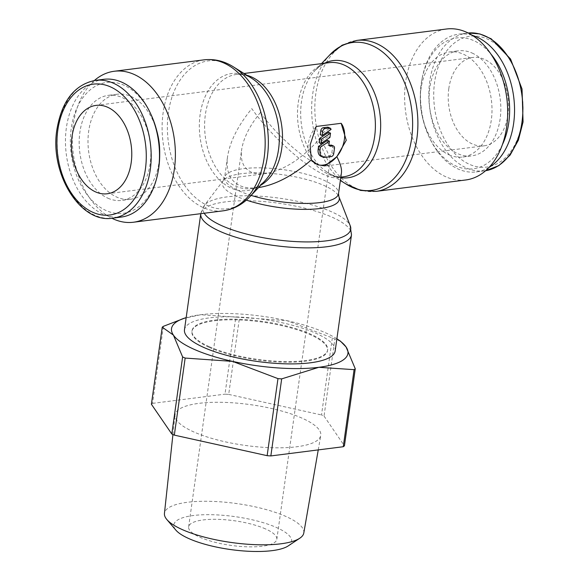 <?xml version="1.0" encoding="UTF-8"?>
<svg xmlns="http://www.w3.org/2000/svg" width="580" height="580" viewBox="0 0 580 580"><rect width="100%" height="100%" fill="white"/><g stroke="black" fill="none" stroke-linecap="round" stroke-linejoin="round"><path stroke-width="0.43" stroke-dasharray="2.9 2.17" d="M465.747 179.974A76.096 51.04 82.8 0 1 445.976 176.842A76.096 51.04 82.8 0 1 404.615 96.331A76.096 51.04 82.8 0 1 446.549 29M346.543 184.331A74.552 50.011 82.8 0 1 344.252 182.809A74.552 50.011 82.8 0 1 312.635 94.446A74.552 50.011 82.8 0 1 328.207 56.666A74.552 50.011 82.8 0 1 330.042 54.621M340.757 177.668A59.051 39.607 82.8 0 1 332.782 175.319A59.051 39.607 82.8 0 1 328.316 172.941A59.051 39.607 82.8 0 1 326.504 171.738A59.051 39.607 82.8 0 1 301.462 101.746A59.051 39.607 82.8 0 1 313.802 71.826A59.051 39.607 82.8 0 1 315.252 70.202A59.051 39.607 82.8 0 1 324.495 63.256M233.979 67.229L233.457 66.903A74.552 50.011 -97.2 0 0 227.831 63.901A74.552 50.011 -97.2 0 0 168.367 112.796A74.552 50.011 -97.2 0 0 207.901 205.682A74.552 50.011 -97.2 0 0 249.958 196.613L250.379 196.17M251.684 78.293A59.051 39.607 -97.2 0 0 247.218 75.915A59.051 39.607 -97.2 0 0 200.122 114.637A59.051 39.607 -97.2 0 0 231.442 188.21A59.051 39.607 -97.2 0 0 264.748 181.025M184.469 329.759A76.096 21.25 -172 0 1 234.139 316.868A76.096 21.25 -172 0 1 315.803 333.232A76.096 21.25 -172 0 1 335.175 350.943M204.225 213.23A74.552 20.815 -172 0 1 204.406 205.407A74.552 20.815 -172 0 1 204.602 205.161A74.552 20.815 -172 0 1 227.396 196.845A74.552 20.815 -172 0 1 331.745 211.874A74.552 20.815 -172 0 1 350.161 225.613A74.552 20.815 -172 0 1 350.284 225.91M246.362 200.1A59.051 16.486 -172 0 1 237.35 196.627A59.051 16.486 -172 0 1 223.38 180.46A59.051 16.486 -172 0 1 223.539 180.264A59.051 16.486 -172 0 1 241.592 173.681A59.051 16.486 -172 0 1 324.242 185.578A59.051 16.486 -172 0 1 338.829 196.468M341.453 172.753C341.025 175.646 339.358 177.291 336.451 177.683C333.529 178.031 329.585 177.11 324.626 174.921C304.601 166.402 269.896 134.814 251.814 108.649C238.054 125.476 229.963 141.506 227.548 156.745C225.765 171.209 229.912 180.851 240.004 185.68C244.992 187.869 251.01 188.529 258.056 187.652L258.52 187.594M103.711 79.315A69.433 46.574 -97.2 0 0 65.453 140.751A69.433 46.574 -97.2 0 0 103.197 214.216A69.433 46.574 -97.2 0 0 121.234 217.072M151.177 114.905A65.96 44.247 -97.2 0 0 123.844 85.151A65.96 44.247 -97.2 0 0 71.231 128.405A65.96 44.247 -97.2 0 0 106.212 210.591A65.96 44.247 -97.2 0 0 158.275 170.737M159.696 153.707A52.947 35.518 82.8 0 1 130.529 199.274A52.947 35.518 82.8 0 1 116.776 197.099A52.947 35.518 82.8 0 1 87.993 141.071A52.947 35.518 82.8 0 1 117.174 94.221A52.947 35.518 82.8 0 1 130.928 96.396A52.947 35.518 82.8 0 1 156.817 131.036M107.953 198.222A52.947 35.518 -97.2 0 0 121.706 200.397A52.947 35.518 -97.2 0 0 150.887 153.548A52.947 35.518 -97.2 0 0 122.104 97.52A52.947 35.518 -97.2 0 0 108.351 95.345A52.947 35.518 -97.2 0 0 79.17 142.194A52.947 35.518 -97.2 0 0 107.953 198.222M489.099 167.381A69.433 46.574 82.8 0 1 476.289 171.919A69.433 46.574 82.8 0 1 458.243 169.063A69.433 46.574 82.8 0 1 429.476 137.736A69.433 46.574 82.8 0 1 422.001 78.967A69.433 46.574 82.8 0 1 458.765 34.162A69.433 46.574 82.8 0 1 472.309 35.351M502.432 144.572A65.96 44.247 82.8 0 1 456.155 166.083A65.96 44.247 82.8 0 1 428.823 136.329A65.96 44.247 82.8 0 1 421.725 80.497A65.96 44.247 82.8 0 1 473.787 40.644A65.96 44.247 82.8 0 1 490.926 54.092M449.072 154.838A52.947 35.518 -97.2 0 0 462.825 157.013A52.947 35.518 -97.2 0 0 492.007 110.164A52.947 35.518 -97.2 0 0 463.224 54.136A52.947 35.518 -97.2 0 0 449.471 51.961A52.947 35.518 -97.2 0 0 420.29 98.81A52.947 35.518 -97.2 0 0 449.072 154.838M472.048 53.012A52.947 35.518 82.8 0 1 500.83 109.04A52.947 35.518 82.8 0 1 471.649 155.889A52.947 35.518 82.8 0 1 457.896 153.715A52.947 35.518 82.8 0 1 429.113 97.687A52.947 35.518 82.8 0 1 458.294 50.837A52.947 35.518 82.8 0 1 472.048 53.012M209.438 346.76A68.483 19.125 8 0 0 282.931 361.485A68.483 19.125 8 0 0 327.642 349.885A68.483 19.125 8 0 0 310.206 333.942A68.483 19.125 8 0 0 236.713 319.217A68.483 19.125 8 0 0 192.002 330.825A68.483 19.125 8 0 0 209.438 346.76M209.344 347.427A68.483 19.125 8 0 0 282.837 362.152A68.483 19.125 8 0 0 327.548 350.552A68.483 19.125 8 0 0 310.111 334.609A68.483 19.125 8 0 0 236.618 319.885A68.483 19.125 8 0 0 191.907 331.492A68.483 19.125 8 0 0 209.344 347.427M332.333 337.908L321.508 414.961A101.761 28.413 -172 0 1 322.785 415.526A101.761 28.413 -172 0 1 324.046 416.092L334.87 339.032A101.761 28.413 8 0 0 333.616 338.466A101.761 28.413 8 0 0 332.333 337.908L286.911 320.66A89.066 24.867 8 0 0 200.586 314.737A89.066 24.867 8 0 0 186.173 317.63M336.879 338.807A89.066 24.867 8 0 0 325.257 332.688A89.066 24.867 8 0 0 286.911 320.66L239.525 317.354A101.761 28.413 8 0 0 235.821 317.101L224.989 394.161A101.761 28.413 -172 0 1 228.694 394.414L239.525 317.354M288.231 545.91A59.479 16.61 8 0 0 276.493 527.517A59.479 16.61 8 0 0 204.486 514.721A59.479 16.61 8 0 0 175.856 530.113M303.797 533.013A70.361 19.648 8 0 0 285.911 516.461A70.361 19.648 8 0 0 210.105 501.323A70.361 19.648 8 0 0 164.444 513.43M302.057 418.158A73.58 20.546 8 0 0 222.778 402.332A73.58 20.546 8 0 0 175.029 414.99A73.58 20.546 8 0 0 193.778 431.933A73.58 20.546 8 0 0 272.44 447.745A73.58 20.546 8 0 0 320.755 435.471A73.58 20.546 8 0 0 302.057 418.158M265.502 528.916A44.537 12.434 8 0 0 217.703 519.339A44.537 12.434 8 0 0 188.631 526.886A44.537 12.434 8 0 0 199.969 537.247A44.537 12.434 8 0 0 247.762 546.824A44.537 12.434 8 0 0 276.834 539.277A44.537 12.434 8 0 0 265.502 528.916M260.435 112.476C249.777 125.512 243.513 137.924 241.643 149.72C240.258 160.921 243.469 168.388 251.285 172.129C255.149 173.826 259.811 174.333 265.263 173.659C284.019 170.332 302.122 158.695 319.565 138.758C326.91 149.343 330.332 157.129 329.846 162.117C329.512 164.357 328.222 165.633 325.974 165.938C323.705 166.206 320.653 165.496 316.81 163.799C301.31 157.202 274.434 132.74 260.435 112.476M448.818 88.515A44.537 29.87 -97.2 0 0 484.003 145.834A44.537 29.87 -97.2 0 0 507.957 114.796A44.537 29.87 -97.2 0 0 472.765 57.478A44.537 29.87 -97.2 0 0 448.818 88.515M316.985 164.444A24.548 16.864 -66 0 1 316.354 164.191A24.548 16.864 -66 0 1 308.263 144.057A24.548 16.864 -66 0 1 316.209 126.476M331.68 145.21A2.806 1.929 -66 0 1 332.608 147.508L331.854 152.844A2.806 1.929 -66 0 1 329.418 155.774L323.227 156.564A8.417 5.785 -66 0 1 320.936 156.252M327.533 140.331L327.163 142.963A2.806 1.929 114 0 0 328.091 145.261A2.806 1.929 114 0 0 328.853 145.362L329.208 145.319M328.657 132.327L328.055 136.648L329.918 137.482M328.055 136.648L319.094 142.68M328.258 127.296A2.806 1.929 -66 0 1 329.179 128.651L331.042 129.478M329.179 128.651L320.225 134.676M151.402 404.245A101.761 28.413 -172 0 1 152.569 403.368L163.4 326.315M235.821 317.101L200.586 314.737L182.221 318.869M340.504 341.207L334.87 339.032M152.569 403.368L224.989 394.161M228.694 394.414L321.508 414.961M324.046 416.092L344.433 445.846M94.351 80.526A76.096 51.04 -97.2 0 0 73.218 153.185A76.096 51.04 -97.2 0 0 111.868 218.247M375.963 191.393A76.096 51.04 82.8 0 1 356.2 188.261A76.096 51.04 82.8 0 1 315.846 93.453A76.096 51.04 82.8 0 1 356.765 40.419M326.504 171.738C332.71 175.892 338.445 177.567 343.693 176.762A57.507 38.577 82.8 0 1 328.751 174.391A57.507 38.577 82.8 0 1 298.258 102.74A57.507 38.577 82.8 0 1 329.186 62.662C324.829 62.669 319.703 65.721 313.802 71.826M204.037 59.842A76.096 51.04 -97.2 0 0 163.11 112.875A76.096 51.04 -97.2 0 0 203.464 207.683A76.096 51.04 -97.2 0 0 223.235 210.815M246.826 75.255A57.507 38.577 -97.2 0 0 236.306 74.472A57.507 38.577 -97.2 0 0 205.378 114.55A57.507 38.577 -97.2 0 0 235.879 186.209A57.507 38.577 -97.2 0 0 250.814 188.573A57.507 38.577 -97.2 0 0 260.804 185.179M204.602 205.161L200.774 213.723A76.096 21.25 -172 0 1 225.606 201.862A76.096 21.25 -172 0 1 332.115 217.195A76.096 21.25 -172 0 1 351.48 234.907M251.118 195.395A57.507 16.059 -172 0 1 239.257 191.016A57.507 16.059 -172 0 1 224.612 177.632A57.507 16.059 -172 0 1 243.382 168.664A57.507 16.059 -172 0 1 323.879 180.257A57.507 16.059 -172 0 1 338.517 193.64M95.41 80.373A69.433 46.574 -97.2 0 0 58.065 128.767A69.433 46.574 -97.2 0 0 94.888 215.274A69.433 46.574 -97.2 0 0 112.926 218.131M476.289 171.919L485.649 170.708A69.433 46.574 82.8 0 1 484.59 170.861A69.433 46.574 82.8 0 1 466.552 168.004A69.433 46.574 82.8 0 1 429.736 81.497A69.433 46.574 82.8 0 1 467.074 33.103A69.433 46.574 82.8 0 1 468.14 32.987L458.765 34.162M522.181 121.118A65.96 44.247 82.8 0 1 469.575 164.379A65.96 44.247 82.8 0 1 434.594 82.193A65.96 44.247 82.8 0 1 487.2 38.94A65.96 44.247 82.8 0 1 522.181 121.118M332.608 147.508L334.471 148.335M327.163 142.963L329.027 143.789M328.853 145.362L329.36 145.594M331.854 152.844L333.717 153.671M329.418 155.774L331.281 156.6M323.227 156.564L325.09 157.39M328.207 56.666L329.621 55.064M253.496 79.496C247.29 75.335 241.555 73.667 236.306 74.472L244.006 73.493M223.539 180.264L224.612 177.632L227.548 156.745M130.529 199.274L121.706 200.397M462.825 157.013L471.649 155.889M327.642 349.885L327.548 350.552M172.927 434.514L175.029 414.99M188.631 526.886L241.643 149.72M325.974 165.938L484.003 145.834M95.997 105.4L472.765 57.478M266.198 179.409C260.297 185.513 255.171 188.565 250.814 188.573L258.056 187.652M336.451 177.683L340.837 177.125M317.695 164.785L316.354 164.191M328.091 145.261L329.955 146.088M107.235 193.756L265.263 173.659M276.834 539.277L329.846 162.117M318.246 449.906L320.755 435.471M192.002 330.825L191.907 331.492M449.471 51.961L458.294 50.837M428.823 136.329L429.476 137.736M421.725 80.497L422.001 78.967M117.174 94.221L108.351 95.345M223.38 180.46L204.406 205.407M328.316 172.941L340.366 180.474M315.252 70.202L321.48 63.64M346.021 184.005L344.252 182.809"/><path stroke-width="0.87" d="M329.621 55.064L342.142 45.175L356.765 40.419L446.549 29A76.096 51.04 82.8 0 1 466.32 32.132A76.096 51.04 82.8 0 1 507.681 112.643A76.096 51.04 82.8 0 1 465.747 179.974L375.963 191.393L360.615 190.443L346.021 184.005M321.48 63.64L330.042 54.621A74.552 50.011 82.8 0 1 372.099 45.552A74.552 50.011 82.8 0 1 411.633 138.439A74.552 50.011 82.8 0 1 352.169 187.333A74.552 50.011 82.8 0 1 346.543 184.331L340.366 180.474M324.495 63.256A59.051 39.607 82.8 0 1 348.558 63.024A59.051 39.607 82.8 0 1 379.878 136.597A59.051 39.607 82.8 0 1 340.757 177.668M111.868 218.247A76.096 51.04 -97.2 0 0 113.68 219.102A76.096 51.04 -97.2 0 0 133.451 222.234A76.096 51.04 -97.2 0 0 175.385 154.903A76.096 51.04 -97.2 0 0 134.024 74.392A76.096 51.04 -97.2 0 0 114.253 71.26A76.096 51.04 -97.2 0 0 94.351 80.526M249.958 196.613A74.552 50.011 -97.2 0 0 251.792 194.568A74.552 50.011 -97.2 0 0 267.365 156.788A74.552 50.011 -97.2 0 0 235.748 68.425A74.552 50.011 -97.2 0 0 233.457 66.903M250.379 196.17L264.748 181.025A59.051 39.607 -97.2 0 0 266.198 179.409A59.051 39.607 -97.2 0 0 278.538 149.488A59.051 39.607 -97.2 0 0 253.496 79.496A59.051 39.607 -97.2 0 0 251.684 78.293L233.979 67.229M350.161 225.613L351.48 234.907L335.175 350.943A76.096 21.25 -172 0 1 285.498 363.834A76.096 21.25 -172 0 1 203.834 347.471A76.096 21.25 -172 0 1 184.469 329.759L200.781 213.672M336.857 156.672L324.901 165.924L317.695 164.785L311.315 159.921L310.126 144.884L316.209 126.476L341.171 123.301L346.245 140.287L336.857 156.672C340.402 163.632 341.932 168.99 341.453 172.753L338.517 193.64L338.829 196.468A59.051 16.486 -172 0 1 338.923 196.7L350.284 225.91A74.552 20.815 -172 0 1 326.395 240.845A74.552 20.815 -172 0 1 222.046 225.823A74.552 20.815 -172 0 1 204.225 213.23M338.923 196.7A59.051 16.486 -172 0 1 320 208.532A59.051 16.486 -172 0 1 246.362 200.1M258.52 187.594C275.427 184.911 293.023 175.689 311.315 159.921M112.926 218.131L121.234 217.072A69.433 46.574 -97.2 0 0 157.999 172.26A69.433 46.574 -97.2 0 0 150.524 113.499A69.433 46.574 -97.2 0 0 121.756 82.171A69.433 46.574 -97.2 0 0 103.711 79.315L95.41 80.373C74.711 84.499 61.893 100.804 56.934 129.304C49.387 173.688 80.584 224.083 112.926 218.131A69.433 46.574 -97.2 0 0 150.263 169.737A69.433 46.574 -97.2 0 0 113.448 83.23A69.433 46.574 -97.2 0 0 95.41 80.373M157.999 172.26L158.275 170.737A65.96 44.247 -97.2 0 0 151.177 114.905L150.524 113.499M156.817 131.036A52.947 35.518 82.8 0 1 159.696 153.707M472.309 35.351A69.433 46.574 82.8 0 1 476.803 37.019A69.433 46.574 82.8 0 1 514.097 100.499A69.433 46.574 82.8 0 1 489.099 167.381M490.926 54.092A65.96 44.247 82.8 0 1 502.432 144.572M186.173 317.63A89.066 24.867 8 0 0 185.274 317.905A89.066 24.867 8 0 0 173.405 335.095A89.066 24.867 8 0 0 194.198 349.356A89.066 24.867 8 0 0 232.544 361.376A89.066 24.867 8 0 0 318.862 367.299A89.066 24.867 8 0 0 346.05 346.942A89.066 24.867 8 0 0 337.669 339.322A89.066 24.867 8 0 0 336.879 338.807M185.274 317.905L163.4 326.315A101.761 28.413 8 0 0 162.233 327.185L173.405 335.095L182.62 356.946A101.761 28.413 8 0 0 183.875 357.512A101.761 28.413 8 0 0 185.158 358.07L174.326 435.13A101.761 28.413 -172 0 1 173.05 434.565A101.761 28.413 -172 0 1 171.796 434L182.62 356.946M172.927 434.514L164.444 513.43A70.361 19.648 8 0 0 166.851 519.535L175.856 530.113A59.479 16.61 8 0 0 188.979 538.646A59.479 16.61 8 0 0 288.231 545.91L299.795 538.218A70.361 19.648 8 0 0 303.797 533.013L318.246 449.906M166.851 519.535A70.361 19.648 8 0 0 182.374 529.627A70.361 19.648 8 0 0 299.795 538.218M72.043 136.438A44.537 29.87 82.8 0 1 95.997 105.4A44.537 29.87 82.8 0 1 131.181 162.719A44.537 29.87 82.8 0 1 107.235 193.756A44.537 29.87 82.8 0 1 72.043 136.438M341.171 123.301A24.548 16.864 -66 0 1 344.382 139.461A24.548 16.864 -66 0 1 316.985 164.444M322.647 131.5A2.806 1.929 -66 0 1 325.083 128.571L329.215 128.049A2.806 1.929 -66 0 1 330.121 128.129A2.806 1.929 -66 0 1 331.042 129.478L322.081 135.502L322.647 131.5L320.784 130.674A2.806 1.929 -66 0 1 323.219 127.745L327.352 127.216L329.215 128.049M329.208 145.319L330.919 145.101A2.806 1.929 -66 0 1 331.68 145.21L333.543 146.037A2.806 1.929 -66 0 1 334.471 148.335L333.717 153.671A2.806 1.929 -66 0 1 331.281 156.6L325.09 157.39A8.417 5.785 -66 0 1 322.799 157.078A8.417 5.785 -66 0 1 320.022 150.176L320.443 147.182L329.396 141.157L329.027 143.789A2.806 1.929 114 0 0 329.955 146.088A2.806 1.929 114 0 0 330.716 146.196L332.782 145.928A2.806 1.929 -66 0 1 333.543 146.037M322.799 157.078L320.936 156.252A8.417 5.785 -66 0 1 318.159 149.343L318.579 146.356L320.443 147.182M318.579 146.356L327.533 140.331L329.396 141.157M330.52 133.153L329.918 137.482L320.957 143.506L321.567 139.178L330.52 133.153L328.657 132.327L319.703 138.352L321.567 139.178M319.703 138.352L319.094 142.68L320.957 143.506M327.352 127.216A2.806 1.929 -66 0 1 328.258 127.296L330.121 128.129M320.784 130.674L320.225 134.676L322.081 135.502M162.233 327.185L151.402 404.245L171.796 434M270.845 455.931A101.761 28.413 -172 0 1 267.141 455.677L277.972 378.624A101.761 28.413 8 0 0 281.677 378.878L270.845 455.931L343.266 446.723L354.097 369.663A101.761 28.413 8 0 0 355.264 368.793L344.433 445.846A101.761 28.413 -172 0 1 343.266 446.723M355.264 368.793L346.05 346.942L340.504 341.207L337.669 339.322M281.677 378.878L318.862 367.299L354.097 369.663M185.158 358.07L232.544 361.376L277.972 378.624M267.141 455.677L174.326 435.13M356.765 40.419A76.096 51.04 82.8 0 1 376.536 43.551A76.096 51.04 82.8 0 1 416.889 138.359A76.096 51.04 82.8 0 1 375.963 191.393M244.006 73.493L329.186 62.662A57.507 38.577 82.8 0 1 344.121 65.025A57.507 38.577 82.8 0 1 374.622 136.677A57.507 38.577 82.8 0 1 343.693 176.762L340.837 177.125M251.792 194.568C243.905 203.812 234.385 209.228 223.235 210.815A76.096 51.04 -97.2 0 0 264.154 157.782A76.096 51.04 -97.2 0 0 223.8 62.973A76.096 51.04 -97.2 0 0 204.037 59.842C215.231 58.587 225.801 61.451 235.748 68.425M260.804 185.179A57.507 38.577 -97.2 0 0 281.742 148.494A57.507 38.577 -97.2 0 0 251.249 76.835A57.507 38.577 -97.2 0 0 246.826 75.255M351.48 234.907A76.096 21.25 -172 0 1 326.649 246.768A76.096 21.25 -172 0 1 220.146 231.435A76.096 21.25 -172 0 1 200.774 213.723M338.517 193.64A57.507 16.059 -172 0 1 319.747 202.608A57.507 16.059 -172 0 1 251.118 195.395M145.406 169.041A65.96 44.247 -97.2 0 0 110.425 86.855A65.96 44.247 -97.2 0 0 57.819 130.116A65.96 44.247 -97.2 0 0 92.8 212.294A65.96 44.247 -97.2 0 0 145.406 169.041M521.935 122.467A69.433 46.574 82.8 0 1 485.656 170.708L498.909 165.583L510.139 155.077L518.404 140.113L523.066 121.93L522.036 89.001L510.567 59.022L491.195 38.802L479.805 33.916L468.132 32.987A69.433 46.574 82.8 0 1 485.112 35.96A69.433 46.574 82.8 0 1 521.935 122.467M323.219 127.745L325.083 128.571M330.919 145.101L332.782 145.928M318.159 149.343L320.022 150.176M329.36 145.594L330.716 146.196M223.235 210.815L133.451 222.234M204.037 59.842L114.253 71.26"/></g></svg>
